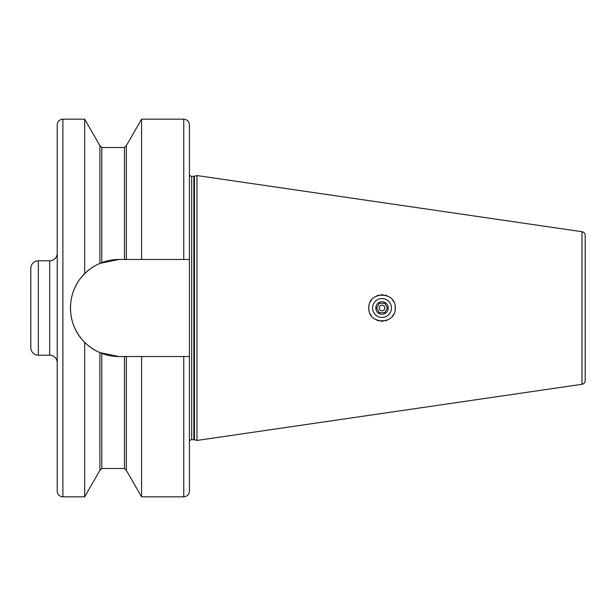 <?xml version="1.0" encoding="UTF-8"?>
<svg xmlns="http://www.w3.org/2000/svg" width="616" height="616" viewBox="0 0 616 616"><rect width="100%" height="100%" fill="white"/><g stroke="black" fill="none" stroke-linecap="round" stroke-linejoin="round"><path stroke-width="0.92" d="M581.966 231.701A3.773 3.773 0 0 1 585.2 235.435L585.2 380.565A3.773 3.773 0 0 1 581.966 384.299L196.966 440.448L196.966 175.552L581.966 231.701L581.966 384.299M395.056 305.829A13.221 13.221 0 0 1 395.241 308C396.142 290.914 367.914 291.029 368.799 308C367.968 324.986 396.119 325.086 395.241 308A13.221 13.221 0 0 1 395.056 310.179M196.966 440.448L194.44 439.77A2.264 2.264 0 0 0 193.855 439.693L191.684 439.693A2.264 2.264 0 0 0 189.412 441.957L189.412 174.043A2.264 2.264 0 0 0 191.684 176.307L193.855 176.307A2.264 2.264 0 0 0 194.44 176.23L196.966 175.552M100.177 263.263A48.525 48.525 0 0 0 100 263.34A48.525 48.525 0 0 0 99.907 263.379L118.98 259.475A48.525 48.525 0 0 0 101.324 262.801L101.471 262.739M100.87 262.978A48.525 48.525 0 0 0 100.477 263.14L100.67 263.063M91.984 267.675L95.364 265.604A48.525 48.525 0 0 0 91.368 268.091M91.129 268.26A48.525 48.525 0 0 0 84.685 273.666C88.519 269.662 93.601 266.228 99.907 263.379L99.907 145.676L101.802 147.494L101.802 262.616M81.204 277.539A48.525 48.525 0 0 0 80.734 278.132L84.407 273.951M77.385 283.006A48.525 48.525 0 0 0 74.667 288.219M72.611 293.701A48.525 48.525 0 0 0 71.233 299.361M70.54 305.12A48.525 48.525 0 0 0 70.54 310.911M71.233 316.67A48.525 48.525 0 0 0 72.619 322.322M74.675 327.797A48.525 48.525 0 0 0 91.106 347.724M91.368 347.909A48.525 48.525 0 0 0 95.38 350.404L91.992 348.333M101.324 353.199A48.525 48.525 0 0 0 118.98 356.525L99.907 352.622A48.525 48.525 0 0 0 99.984 352.66A48.525 48.525 0 0 0 100.177 352.737L99.923 352.629C93.601 349.773 88.519 346.338 84.685 342.334C65.82 324.008 65.773 292.03 84.685 273.666L84.685 119.173L62.901 119.173A5.667 5.667 0 0 0 57.234 124.84L57.234 491.16A5.667 5.667 0 0 0 62.901 496.827L84.685 496.827L84.685 342.334M100.562 352.899L100.477 352.86A48.525 48.525 0 0 0 100.87 353.022M189.412 174.043L189.412 259.475L189.412 124.84L189.412 259.475L118.98 259.475M124.463 356.525L124.463 468.507L126.349 470.324L126.349 356.525L118.98 356.525M101.786 353.376L101.802 468.507L99.907 470.324L99.907 352.622M87.849 270.778L84.685 273.666M77.4 282.983L75.629 286.201M75.629 329.799L77.385 332.994M80.734 337.868L81.397 338.7M124.463 259.475L124.463 147.494L126.349 145.676L126.349 259.475M189.412 441.957L189.412 356.525L189.412 491.16L189.412 356.525L141.572 356.525L141.572 496.827L183.753 496.827L183.753 356.525M141.572 259.475L141.572 119.173L183.753 119.173C187.195 119.504 189.081 121.398 189.412 124.84M126.349 356.525L141.572 356.525M57.234 253.238A7.554 7.554 0 0 1 49.68 260.791L38.354 260.791A7.554 7.554 0 0 0 30.8 268.345L30.8 347.655A7.554 7.554 180 0 0 38.354 355.209L49.68 355.209L49.68 260.791M57.234 362.762A7.554 7.554 0 0 0 49.68 355.209M393.632 314.314A13.221 13.221 0 0 1 392.454 316.116M389.828 318.665A13.221 13.221 0 0 1 389.266 319.057M387.349 320.097A13.221 13.221 0 0 1 385.316 320.797M383.167 321.167A13.221 13.221 0 0 1 380.957 321.175M378.794 320.82A13.221 13.221 0 0 1 376.738 320.112M374.79 319.065A13.221 13.221 0 0 1 374.228 318.68M371.556 316.077A13.221 13.221 0 0 1 370.378 314.26M368.976 310.133A13.221 13.221 0 0 1 368.976 305.867M393.639 301.694A13.221 13.221 0 0 0 392.461 299.892M390.028 297.49A13.221 13.221 0 0 0 389.266 296.95M387.349 295.903A13.221 13.221 0 0 0 385.316 295.195M383.152 294.833A13.221 13.221 0 0 0 380.942 294.825M378.771 295.187A13.221 13.221 0 0 0 376.715 295.896M374.774 296.95A13.221 13.221 0 0 0 374.382 297.212M371.548 299.93A13.221 13.221 0 0 0 370.37 301.755M391.46 308A9.44 9.44 0 0 0 382.02 298.56A9.44 9.44 0 0 0 372.58 308A9.44 9.44 0 0 0 382.02 317.44A9.44 9.44 0 0 0 391.46 308M375.791 308A6.229 6.229 0 0 1 382.02 301.771A6.229 6.229 0 0 1 388.249 308A6.229 6.229 0 0 1 382.02 314.229A6.229 6.229 0 0 1 375.791 308M387.472 308L384.746 303.28L379.294 303.28L376.569 308L379.294 312.72L384.746 312.72L387.472 308L384.746 312.72L379.294 312.72L376.569 308L379.294 303.28L384.746 303.28L387.472 308M384.854 308A2.834 2.834 0 0 1 382.02 310.834A2.834 2.834 0 0 1 379.187 308A2.834 2.834 0 0 1 382.02 305.166A2.834 2.834 0 0 1 384.854 308M194.44 439.77L194.44 176.23M193.855 439.693L193.855 176.307M191.684 439.693L191.684 176.307M183.753 259.475L183.753 119.173M62.901 119.173L62.901 496.827M38.354 260.791L38.354 355.209M124.463 147.494L101.802 147.494M124.463 468.507L101.802 468.507M99.907 145.676L84.685 119.173M99.907 470.324L84.685 496.827M183.753 496.827C187.195 496.496 189.081 494.602 189.412 491.16M126.349 145.676L141.572 119.173M126.349 470.324L141.572 496.827"/></g></svg>
